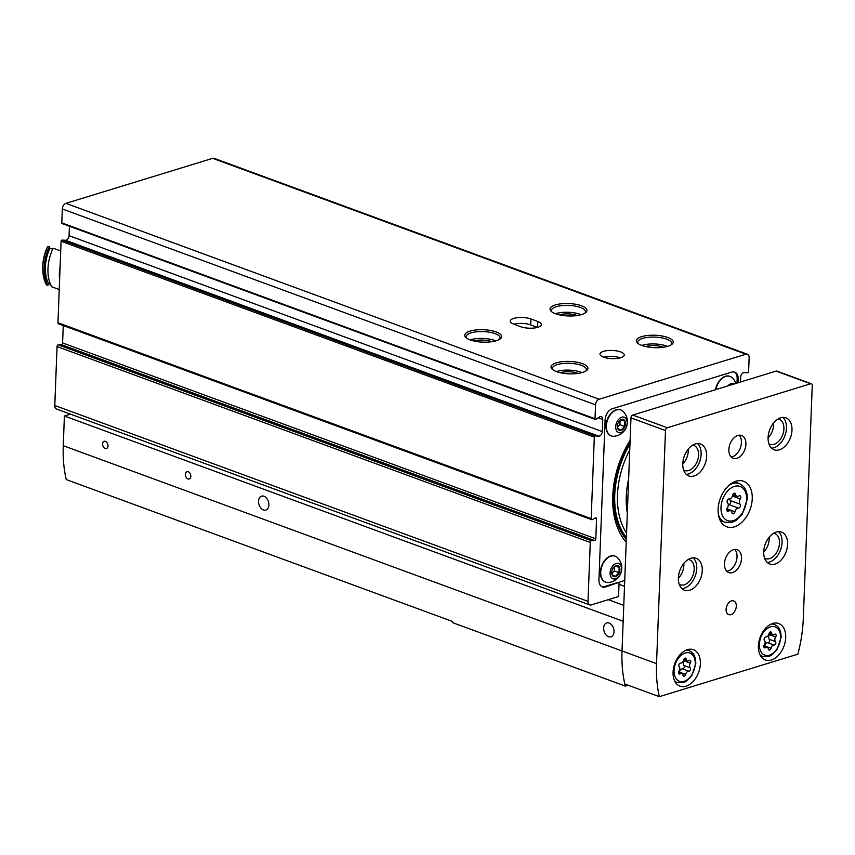 <?xml version="1.0" encoding="UTF-8"?>
<svg xmlns="http://www.w3.org/2000/svg" width="855" height="855" viewBox="0 0 855 855"><rect width="100%" height="100%" fill="white"/><g stroke="black" fill="none" stroke-linecap="round" stroke-linejoin="round"><path stroke-width="1.28" d="M555.387 304.936A18.457 6.209 2.2 0 0 551.197 311.316A18.457 6.209 2.2 0 0 568.265 315.965A18.457 6.209 2.2 0 0 585.643 312.641A18.457 6.209 2.2 0 0 578.6 304.893A18.457 6.209 2.2 0 0 555.387 304.936M584.831 313.208A17.004 5.718 2.2 0 0 585.44 311.776A17.004 5.718 2.2 0 0 575.009 306.069A17.004 5.718 2.2 0 0 556.37 306.688A17.004 5.718 2.2 0 0 551.464 310.472A17.004 5.718 2.2 0 0 551.967 311.947M738.057 382.773L738.196 379.16A9.715 6.348 110.2 0 0 734.723 372.139A9.715 6.348 110.2 0 0 731.72 372.117L612.266 408.754A9.715 6.348 110.2 0 0 605.094 419.997L598.949 579.957A9.715 6.348 110.2 0 0 602.422 586.979A9.715 6.348 110.2 0 0 605.415 587L624.738 580.374M601.92 586.754A9.715 6.348 110.2 0 0 604.389 586.615L618.037 582.437M630.114 440.272A77.955 50.937 110.2 0 0 612.757 495.986A77.955 50.937 110.2 0 0 626.202 542.252M611.838 573.534L614.296 570.958L618.967 572.679L615.45 576.366L612.137 574.774L611.71 572.497M615.45 566.031L619.17 567.399L618.967 572.679M613.569 567.464L615.857 565.807L619.17 567.399M614.296 570.958L614.456 566.683M715.507 389.688A13.84 9.042 -69.8 0 1 729.732 376.307A13.84 9.042 -69.8 0 1 729.903 376.371M715.902 389.57A13.84 9.042 -69.8 0 1 730.074 376.435A13.84 9.042 -69.8 0 1 732.286 377.857A14.567 14.567 0 0 1 735.834 383.457M727.765 385.936A8.155 5.322 -69.8 0 1 734.028 384.013M611.133 435.858A13.84 9.042 -69.8 0 1 610.962 435.794A13.84 9.042 -69.8 0 1 607.242 419.687A13.84 9.042 -69.8 0 1 620.506 409.812A13.84 9.042 -69.8 0 1 620.677 409.876M613.911 436.274A13.84 9.042 -69.8 0 1 611.304 435.922A13.84 9.042 -69.8 0 1 607.595 419.816A13.84 9.042 -69.8 0 1 620.858 409.94A13.84 9.042 -69.8 0 1 623.071 411.351A14.567 14.567 0 0 1 613.911 436.274M627.164 423.14A8.155 5.322 -69.8 0 1 618.315 432.416A8.155 5.322 -69.8 0 1 618.828 419.132A8.155 5.322 -69.8 0 1 627.164 423.14M625.529 423.642A5.825 3.805 -69.8 0 1 622.29 429.873A5.825 3.805 -69.8 0 1 617.78 428.729A5.825 3.805 -69.8 0 1 617.331 426.527A5.825 3.805 -69.8 0 1 619.362 421.002A5.825 3.805 -69.8 0 1 623.562 419.474A5.825 3.805 -69.8 0 1 625.529 423.642M619.18 421.216L621.478 419.559L624.791 421.152L624.588 426.431L621.072 430.118L617.759 428.526L617.331 426.25M605.522 582.105A13.84 9.042 -69.8 0 1 605.34 582.052A13.84 9.042 -69.8 0 1 601.631 565.935A13.84 9.042 -69.8 0 1 614.895 556.06A13.84 9.042 -69.8 0 1 615.066 556.124M608.3 582.522A13.84 9.042 -69.8 0 1 605.693 582.17A13.84 9.042 -69.8 0 1 601.973 566.063A13.84 9.042 -69.8 0 1 615.237 556.188A13.84 9.042 -69.8 0 1 617.449 557.61A14.567 14.567 0 0 1 608.3 582.522M621.542 569.387A8.155 5.322 -69.8 0 1 612.693 578.664A8.155 5.322 -69.8 0 1 613.206 565.379A8.155 5.322 -69.8 0 1 621.542 569.387M619.907 569.89A5.825 3.805 -69.8 0 1 615.739 576.58A5.825 3.805 -69.8 0 1 611.71 572.775A5.825 3.805 -69.8 0 1 612.372 569.494A5.825 3.805 -69.8 0 1 613.74 567.25A5.825 3.805 -69.8 0 1 617.941 565.721A5.825 3.805 -69.8 0 1 619.907 569.89M736.999 383.104L737.16 378.786A9.715 6.348 110.2 0 0 734.189 371.978M621.072 419.784L624.791 421.152M617.46 427.286L619.907 424.711L620.078 420.436M619.907 424.711L624.588 426.431M627.324 512.979A68.55 44.791 -69.8 0 1 628.628 478.95M619.073 582.811L618.55 596.523L591.243 604.902A4.852 3.174 110.2 0 1 589.736 604.891A4.852 3.174 110.2 0 1 588.005 601.375L54.784 405.494A4.852 3.174 110.2 0 0 56.516 409.011L589.736 604.891M624.011 580.598L624.716 580.855M619.009 584.318L624.503 586.327M578.13 373.411A12.141 4.083 2.2 0 0 560.517 372.684A12.141 4.083 2.2 0 0 560.378 372.727M582.095 372.588A17.004 5.718 2.2 0 0 557.065 371.412A17.004 5.718 2.2 0 0 556.487 371.604M585.793 371.07A17.004 5.718 2.2 0 0 586.402 369.649A17.004 5.718 2.2 0 0 575.971 363.941A17.004 5.718 2.2 0 0 557.332 364.561A17.004 5.718 2.2 0 0 552.426 368.345A17.004 5.718 2.2 0 0 552.918 369.809M556.348 362.809A18.457 6.209 2.2 0 0 552.148 369.178A18.457 6.209 2.2 0 0 569.227 373.838A18.457 6.209 2.2 0 0 586.605 370.504A18.457 6.209 2.2 0 0 579.562 362.766A18.457 6.209 2.2 0 0 556.348 362.809M491.849 341.711A12.141 4.083 2.2 0 0 474.236 340.985A12.141 4.083 2.2 0 0 474.098 341.027M495.815 340.889A17.004 5.718 2.2 0 0 470.784 339.724A17.004 5.718 2.2 0 0 470.207 339.905M499.502 339.382A17.004 5.718 2.2 0 0 500.111 337.949A17.004 5.718 2.2 0 0 489.691 332.242A17.004 5.718 2.2 0 0 471.052 332.862A17.004 5.718 2.2 0 0 466.135 336.646A17.004 5.718 2.2 0 0 466.638 338.11M470.068 331.109A18.457 6.209 2.2 0 0 465.868 337.49A18.457 6.209 2.2 0 0 482.947 342.139A18.457 6.209 2.2 0 0 500.325 338.815A18.457 6.209 2.2 0 0 493.271 331.067A18.457 6.209 2.2 0 0 470.068 331.109M577.178 315.538A12.141 4.083 2.2 0 0 559.565 314.811A12.141 4.083 2.2 0 0 559.427 314.854M581.133 314.715A17.004 5.718 2.2 0 0 556.113 313.55A17.004 5.718 2.2 0 0 555.536 313.732M513.951 324.227A12.141 4.083 -177.8 0 1 530.699 324.9L537.506 327.401M520.759 326.728L513.855 324.195A12.141 4.083 -177.8 0 1 510.253 321.106A12.141 4.083 -177.8 0 1 517.788 317.632A12.141 4.083 -177.8 0 1 530.923 318.958L537.827 321.491A12.141 4.083 -177.8 0 1 541.429 324.579A12.141 4.083 -177.8 0 1 533.894 328.053A12.141 4.083 -177.8 0 1 520.759 326.728M603.683 357.187A12.141 4.083 -177.8 0 1 620.335 357.828M603.598 357.155A12.141 4.083 -177.8 0 1 599.996 354.077A12.141 4.083 -177.8 0 1 612.287 350.454A12.141 4.083 -177.8 0 1 624.257 355.007A12.141 4.083 -177.8 0 1 616.733 358.48A12.141 4.083 -177.8 0 1 603.598 357.155M740.451 382.046L740.633 377.183A3.89 2.544 110.2 0 1 744.213 372.588L747.719 372.78A0.973 0.631 110.2 0 0 748.606 371.636L749.14 357.743A4.852 3.174 110.2 0 0 747.398 354.227A4.852 3.174 110.2 0 0 745.902 354.216L599.141 399.232A4.852 3.174 110.2 0 0 595.55 404.853L595.016 418.747A0.973 0.631 110.2 0 0 595.85 419.367L599.451 416.994A3.89 2.544 110.2 0 1 601.354 416.663A3.89 2.544 110.2 0 1 602.754 419.474L602.283 431.572L69.063 235.691A3.89 2.544 110.2 0 1 65.493 240.276L61.988 240.095A0.973 0.631 110.2 0 0 61.09 241.238L57.958 322.741A1.454 0.951 110.2 0 0 58.482 323.788L591.703 519.669A1.454 0.951 110.2 0 0 592.333 519.605L595.422 517.938A1.454 0.951 110.2 0 1 596.566 518.921L595.807 538.8L62.586 342.919A1.454 0.951 110.2 0 1 61.325 344.64L58.3 344.854A1.454 0.951 110.2 0 0 57.05 346.574L54.784 405.494M591.703 519.669A1.454 0.951 110.2 0 1 591.179 518.622L594.311 437.119A0.973 0.631 110.2 0 1 595.208 435.975L598.714 436.157A3.89 2.544 110.2 0 0 602.283 431.572M588.005 601.375L590.271 542.455A1.454 0.951 110.2 0 1 591.521 540.734L594.546 540.52A1.454 0.951 110.2 0 0 595.807 538.8M63.249 325.541L62.586 342.919M69.426 226.244L69.063 235.691M747.398 354.227L214.178 158.346A4.852 3.174 110.2 0 0 212.681 158.335L65.921 203.351A4.852 3.174 110.2 0 0 62.33 208.973L61.795 222.866A0.973 0.631 110.2 0 0 62.148 223.561L595.369 419.442M641.678 336.635A18.457 6.209 2.2 0 0 637.477 343.005A18.457 6.209 2.2 0 0 654.545 347.664A18.457 6.209 2.2 0 0 671.923 344.33A18.457 6.209 2.2 0 0 664.88 336.592A18.457 6.209 2.2 0 0 641.678 336.635M671.111 344.896A17.004 5.718 2.2 0 0 671.72 343.475A17.004 5.718 2.2 0 0 661.3 337.768A17.004 5.718 2.2 0 0 642.661 338.388A17.004 5.718 2.2 0 0 637.745 342.171A17.004 5.718 2.2 0 0 638.247 343.635M667.424 346.414A17.004 5.718 2.2 0 0 642.394 345.238A17.004 5.718 2.2 0 0 641.816 345.431M663.459 347.237A12.141 4.083 2.2 0 0 645.846 346.51A12.141 4.083 2.2 0 0 645.707 346.553M732.425 496.06L740.28 498.946A2.191 1.432 110.2 0 0 740.035 495.718A2.191 1.432 110.2 0 0 738.912 495.943A3.826 2.501 110.2 0 1 736.957 496.317L732.778 494.788M729.625 498.914A3.826 2.501 110.2 0 0 730.341 500.603L740.077 504.183A3.826 2.501 110.2 0 1 740.28 498.946M730.341 500.603A2.191 1.432 110.2 0 1 730.523 503.05A2.191 1.432 110.2 0 1 728.717 504.536A3.826 2.501 110.2 0 0 728.246 504.546M733.569 493.602L735.631 494.361A3.826 2.501 110.2 0 0 736.957 496.317M70.473 414.13L64.403 416L63.259 445.701A116.569 76.17 110.2 0 0 66.241 479.57L452.434 621.435A116.569 76.17 -69.8 0 0 452.733 622.697L625.304 686.095L628.158 685.218M64.403 416L623.167 621.264L622.023 650.965A116.569 76.17 110.2 0 0 624.802 683.989A116.569 76.17 110.2 0 0 625.304 686.095M185.417 474.354A3.805 2.576 -107.1 0 0 189.233 478.992A3.805 2.576 -107.1 0 0 190.825 476.342A3.805 2.576 -107.1 0 0 186.999 471.714A3.805 2.576 -107.1 0 0 185.417 474.354M102.589 443.927A3.805 2.576 -107.1 0 0 106.405 448.554A3.805 2.576 -107.1 0 0 107.997 445.915A3.805 2.576 -107.1 0 0 104.171 441.287A3.805 2.576 -107.1 0 0 102.589 443.927M258.531 501.212A7.289 4.938 -107.1 0 0 265.841 510.082A7.289 4.938 -107.1 0 0 268.427 501.671A7.289 4.938 -107.1 0 0 261.566 496.146A7.289 4.938 -107.1 0 0 258.531 501.212M603.651 627.998A7.289 4.938 -107.1 0 0 610.972 636.868A7.289 4.938 -107.1 0 0 613.559 628.446A7.289 4.938 -107.1 0 0 606.697 622.932A7.289 4.938 -107.1 0 0 603.651 627.998M731.143 456.944A12.141 7.93 110.2 0 0 740.334 447.988A12.141 7.93 110.2 0 0 739.126 435.206M728.845 449.516A12.141 7.93 110.2 0 0 733.195 458.301A12.141 7.93 110.2 0 0 744.823 449.634A12.141 7.93 110.2 0 0 741.563 435.505A12.141 7.93 110.2 0 0 728.845 449.516M726.75 571.204A12.141 7.93 110.2 0 0 735.952 562.248A12.141 7.93 110.2 0 0 734.734 549.466M724.452 563.776A12.141 7.93 110.2 0 0 728.802 572.551A12.141 7.93 110.2 0 0 740.43 563.894A12.141 7.93 110.2 0 0 737.17 549.754A12.141 7.93 110.2 0 0 724.452 563.776M728.717 504.536L738.453 508.105A3.826 2.501 110.2 0 0 734.958 511.76A2.191 1.432 110.2 0 1 732.735 513.802A2.191 1.432 110.2 0 1 731.976 512.679A3.826 2.501 110.2 0 0 730.64 510.724A3.826 2.501 110.2 0 0 728.684 511.098A2.191 1.432 110.2 0 1 727.573 511.322A2.191 1.432 110.2 0 1 727.327 508.094A3.826 2.501 110.2 0 0 727.53 502.858A2.191 1.432 110.2 0 1 727.349 500.421A2.191 1.432 110.2 0 1 729.155 498.935A3.826 2.501 110.2 0 0 732.639 495.28A2.191 1.432 110.2 0 1 734.873 493.239A2.191 1.432 110.2 0 1 735.631 494.361M738.453 508.105A2.191 1.432 110.2 0 0 740.259 506.62A2.191 1.432 110.2 0 0 740.077 504.183M752.25 498.796A24.282 15.871 -69.8 0 1 726.803 526.819A24.282 15.871 -69.8 0 1 720.284 498.551A24.282 15.871 -69.8 0 1 743.551 481.237A24.282 15.871 -69.8 0 1 752.25 498.796M688.168 449.217A13.359 8.732 -69.8 0 1 688.222 451.269A13.359 8.732 -69.8 0 1 682.76 463.955M692.753 445.145A13.359 8.732 -69.8 0 1 693.8 445.423A13.359 8.732 -69.8 0 1 698.578 455.074A13.359 8.732 -69.8 0 1 684.588 470.496A13.359 8.732 -69.8 0 1 683.615 470.026M697.605 443.585A17.004 11.104 -69.8 0 1 701.132 454.294A17.004 11.104 -69.8 0 1 686.298 474.354M706.658 456.324A17.004 11.104 -69.8 0 1 688.852 475.946A17.004 11.104 -69.8 0 1 684.289 456.153A17.004 11.104 -69.8 0 1 700.576 444.023A17.004 11.104 -69.8 0 1 706.658 456.324M769.105 537.303A13.359 8.732 -69.8 0 1 769.158 539.355A13.359 8.732 -69.8 0 1 763.697 552.041M773.69 533.231A13.359 8.732 -69.8 0 1 774.737 533.499A13.359 8.732 -69.8 0 1 779.514 543.16A13.359 8.732 -69.8 0 1 765.524 558.582A13.359 8.732 -69.8 0 1 764.552 558.112M778.542 531.671A17.004 11.104 -69.8 0 1 782.079 542.38A17.004 11.104 -69.8 0 1 767.234 562.44M787.594 544.411A17.004 11.104 -69.8 0 1 769.789 564.022A17.004 11.104 -69.8 0 1 765.225 544.24A17.004 11.104 -69.8 0 1 781.513 532.109A17.004 11.104 -69.8 0 1 787.594 544.411M773.497 423.043A13.359 8.732 -69.8 0 1 773.551 425.106A13.359 8.732 -69.8 0 1 768.089 437.781M778.082 418.971A13.359 8.732 -69.8 0 1 779.119 419.249A13.359 8.732 -69.8 0 1 783.907 428.9A13.359 8.732 -69.8 0 1 769.917 444.322A13.359 8.732 -69.8 0 1 768.944 443.852M782.934 417.411A17.004 11.104 -69.8 0 1 786.461 428.12A17.004 11.104 -69.8 0 1 771.627 448.18M791.986 430.151A17.004 11.104 -69.8 0 1 774.181 449.773A17.004 11.104 -69.8 0 1 769.618 429.98A17.004 11.104 -69.8 0 1 785.905 417.86A17.004 11.104 -69.8 0 1 791.986 430.151M683.786 563.477A13.359 8.732 -69.8 0 1 683.829 565.529A13.359 8.732 -69.8 0 1 678.368 578.215M688.371 559.405A13.359 8.732 -69.8 0 1 689.408 559.672A13.359 8.732 -69.8 0 1 694.185 569.334A13.359 8.732 -69.8 0 1 680.195 584.756A13.359 8.732 -69.8 0 1 679.223 584.286M693.213 557.845A17.004 11.104 -69.8 0 1 696.75 568.554A17.004 11.104 -69.8 0 1 681.905 588.614M702.265 570.574A17.004 11.104 -69.8 0 1 684.46 590.196A17.004 11.104 -69.8 0 1 679.896 570.413A17.004 11.104 -69.8 0 1 696.184 558.283A17.004 11.104 -69.8 0 1 702.265 570.574M726.077 609.348A7.289 4.756 110.2 0 0 728.684 614.617A7.289 4.756 110.2 0 0 735.663 609.412A7.289 4.756 110.2 0 0 733.708 600.937A7.289 4.756 110.2 0 0 726.077 609.348M700.373 663.747A19.43 12.697 -69.8 0 1 680.024 686.17A19.43 12.697 -69.8 0 1 674.809 663.555A19.43 12.697 -69.8 0 1 693.426 649.693A19.43 12.697 -69.8 0 1 700.373 663.747M785.702 637.573A19.43 12.697 -69.8 0 1 765.353 659.996A19.43 12.697 -69.8 0 1 760.138 637.381A19.43 12.697 -69.8 0 1 778.755 623.519A19.43 12.697 -69.8 0 1 785.702 637.573M797.875 654.161A116.569 76.17 110.2 0 0 803.294 618.625L812.25 385.541A2.426 1.582 110.2 0 0 811.384 383.788A2.426 1.582 110.2 0 0 810.636 383.777L667.285 427.757A2.426 1.582 110.2 0 0 665.489 430.557L656.533 663.64A116.569 76.17 110.2 0 0 659.323 696.665L797.875 654.161M811.384 383.788L776.864 371.102A2.426 1.582 110.2 0 0 776.116 371.102L632.775 415.07A2.426 1.582 110.2 0 0 630.979 417.881L622.023 650.965A116.569 76.17 110.2 0 0 624.802 683.989L659.323 696.665M774.064 645.023A3.356 2.191 110.2 0 0 770.996 648.24A1.924 1.25 110.2 0 1 769.04 650.024A1.924 1.25 110.2 0 1 768.378 649.041A3.356 2.191 110.2 0 0 767.213 647.321A3.356 2.191 110.2 0 0 765.492 647.652A1.924 1.25 110.2 0 1 764.509 647.844A1.924 1.25 110.2 0 1 764.295 645.012A3.356 2.191 110.2 0 0 764.477 640.416A1.924 1.25 110.2 0 1 764.317 638.279A1.924 1.25 110.2 0 1 765.898 636.975A3.356 2.191 110.2 0 0 768.966 633.769A1.924 1.25 110.2 0 1 770.921 631.973A1.924 1.25 110.2 0 1 771.584 632.957A3.356 2.191 110.2 0 0 772.749 634.677A3.356 2.191 110.2 0 0 774.47 634.346A1.924 1.25 110.2 0 1 775.453 634.154A1.924 1.25 110.2 0 1 775.667 636.986A3.356 2.191 110.2 0 0 775.485 641.581A1.924 1.25 110.2 0 1 775.645 643.719A1.924 1.25 110.2 0 1 774.064 645.023L767.843 642.746A1.924 1.25 110.2 0 0 769.436 641.442A1.924 1.25 110.2 0 0 769.276 639.294L775.485 641.581M688.735 671.196A3.356 2.191 110.2 0 0 685.667 674.413A1.924 1.25 110.2 0 1 683.711 676.198A1.924 1.25 110.2 0 1 683.049 675.215A3.356 2.191 110.2 0 0 681.884 673.494A3.356 2.191 110.2 0 0 680.163 673.826A1.924 1.25 110.2 0 1 679.18 674.018A1.924 1.25 110.2 0 1 678.966 671.186A3.356 2.191 110.2 0 0 679.148 666.59A1.924 1.25 110.2 0 1 678.988 664.453A1.924 1.25 110.2 0 1 680.58 663.149A3.356 2.191 110.2 0 0 683.637 659.942A1.924 1.25 110.2 0 1 685.592 658.147A1.924 1.25 110.2 0 1 686.255 659.13A3.356 2.191 110.2 0 0 687.42 660.851A3.356 2.191 110.2 0 0 689.141 660.52A1.924 1.25 110.2 0 1 690.124 660.327A1.924 1.25 110.2 0 1 690.338 663.159A3.356 2.191 110.2 0 0 690.156 667.755A1.924 1.25 110.2 0 1 690.316 669.893A1.924 1.25 110.2 0 1 688.735 671.196L682.525 668.92A1.924 1.25 110.2 0 0 684.107 667.616A1.924 1.25 110.2 0 0 683.947 665.468L690.156 667.755M769.885 633.63A1.924 1.25 110.2 0 1 769.457 634.709A3.356 2.191 110.2 0 0 769.276 639.294M767.843 642.746A3.356 2.191 110.2 0 0 764.787 645.952L770.996 648.24M684.556 659.804A1.924 1.25 110.2 0 1 684.128 660.872A3.356 2.191 110.2 0 0 683.947 665.468M682.525 668.92A3.356 2.191 110.2 0 0 679.458 672.126L685.667 674.413M623.776 605.383L608.258 599.676M42.771 269.261L42.75 267.946A33.997 22.219 110.2 0 1 47.089 247.651L47.976 246.283A36.423 23.801 110.2 0 0 42.771 269.261A36.423 23.801 110.2 0 0 46.491 284.865L47.88 285.367A33.516 21.899 110.2 0 1 48.575 283.561L50.456 284.245M60.716 250.964L53.149 248.185A36.423 23.801 110.2 0 0 51.674 286.767L59.241 289.546M47.976 246.283L49.355 246.785A33.516 21.899 110.2 0 0 49.932 248.207L52.679 249.222M60.128 266.311A36.915 24.122 110.2 0 0 59.604 279.884M49.932 248.207A34.724 22.69 110.2 0 0 48.575 283.561M49.355 246.785A36.423 23.801 110.2 0 0 47.88 285.367M604.389 586.615L605.415 587M626.544 533.114A71.863 46.95 -69.8 0 1 629.74 450.008M626.384 537.528A74.139 48.446 -69.8 0 1 629.975 444.044M626.309 539.462A75.529 49.355 -69.8 0 1 630.05 442.11M737.16 378.786L738.196 379.16M537.603 327.38L537.827 321.491M530.699 324.9L530.923 318.958M590.271 542.455L57.05 346.574M591.521 540.734L58.3 344.854M594.546 540.52L61.325 344.64M596.566 518.921L594.802 518.269M591.179 518.622L57.958 322.741M594.311 437.119L61.09 241.238M595.208 435.975L61.988 240.095M598.714 436.157L65.493 240.276M602.754 419.474L598.211 417.806M595.016 418.747L61.795 222.866M595.55 404.853L62.33 208.973M599.141 399.232L65.921 203.351M745.902 354.216L212.681 158.335M63.259 445.701L656.533 663.64M746.597 499.598A18.212 11.906 -69.8 0 1 726.836 520.321A18.212 11.906 -69.8 0 1 727.968 490.642A18.212 11.906 -69.8 0 1 746.597 499.598M720.22 520.524L724.955 522.266A20.638 13.488 -69.8 0 1 718.371 514.368M729.069 485.266A20.638 13.488 -69.8 0 1 739.19 483.513C744.833 486.206 747.537 491.39 747.302 499.053L742.29 514.165L735.995 520.513L731.452 522.533L724.955 522.266M665.489 430.557L630.979 417.881M667.285 427.757L632.775 415.07M810.636 383.777L776.116 371.102M780.562 637.755A15.059 9.843 -69.8 0 1 764.22 654.898A15.059 9.843 -69.8 0 1 765.161 630.349A15.059 9.843 -69.8 0 1 780.562 637.755M695.233 663.929A15.059 9.843 -69.8 0 1 678.891 681.061A15.059 9.843 -69.8 0 1 679.832 656.522A15.059 9.843 -69.8 0 1 695.233 663.929M760.416 655.603L762.735 656.448A17.004 11.104 -69.8 0 1 759.903 654.588M771.103 624.118A17.004 11.104 -69.8 0 1 774.459 624.535C778.82 626.213 781.032 630.466 781.117 637.317L776.992 649.789L771.798 655.016L769.297 656.287L762.735 656.448M675.097 681.777L677.417 682.621A17.004 11.104 -69.8 0 1 674.584 680.762M685.774 650.292A17.004 11.104 -69.8 0 1 689.13 650.708L686.822 649.853M769.457 634.709L775.667 636.986M763.889 647.064L765.492 647.652M769.778 632.294L771.584 632.957M684.128 660.872L690.338 663.159M678.56 673.238L680.163 673.826M684.449 658.468L686.255 659.13M726.964 508.821L734.958 511.76M726.857 510.424L728.684 511.098M734.456 481.771L739.19 483.513M772.14 623.68L774.459 624.535M677.417 682.621L683.979 682.461L686.469 681.189L691.663 675.963L695.799 663.491C695.714 656.64 693.49 652.386 689.13 650.708M767.213 647.321L763.868 646.091M772.749 634.677L769.083 633.331M681.884 673.494L678.539 672.265M687.42 660.851L683.765 659.504M730.64 510.724L726.836 509.324"/></g></svg>
